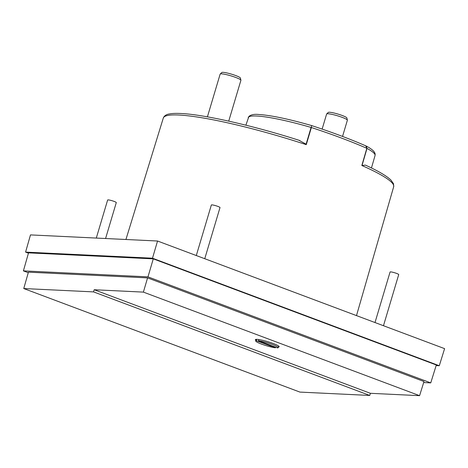 <?xml version="1.0" encoding="UTF-8"?>
<svg xmlns="http://www.w3.org/2000/svg" width="468" height="468" viewBox="0 0 468 468"><rect width="100%" height="100%" fill="white"/><g stroke="black" fill="none" stroke-linecap="round" stroke-linejoin="round"><path stroke-width="0.7" d="M361.846 165.496A120.2 15.69 -163.4 0 1 393.682 186.726L393.524 183.76L390.985 180.127C386.685 175.939 378.167 170.931 365.426 165.11L361.846 165.496L366.836 148.321L365.812 145.911M311.606 125.588L311.36 127.524L311.618 125.57C288.697 118.989 271.054 115.298 258.693 114.484C254.37 114.005 251.111 114.648 248.917 116.415L245.887 125.19M204.756 258.716L220.001 207.581A4.51 0.591 -163.4 0 0 216.883 206.055A4.51 0.591 -163.4 0 0 211.934 204.885A4.51 0.591 -163.4 0 0 211.355 205.002L196.291 255.54M105.581 238.516L116.286 202.597A4.51 0.591 -163.4 0 0 113.168 201.07A4.51 0.591 -163.4 0 0 108.219 199.9A4.51 0.591 -163.4 0 0 107.64 200.017L96.297 238.072M383.473 325.722L398.718 274.587A4.51 0.591 -163.4 0 0 395.6 273.06A4.51 0.591 -163.4 0 0 390.651 271.896A4.51 0.591 -163.4 0 0 390.072 272.007L375.003 322.546M362.115 165.192L367 148.403L366.233 146.069C371.744 148.912 374.716 151.568 375.149 154.042L375.055 155.505A66.187 8.64 -163.4 0 0 367 148.403L366.836 148.321A120.042 15.666 -163.4 0 0 311.36 127.524L306.265 144.653L306.107 144.197L298.941 140.271M255.873 340.365A12.408 1.62 16.6 0 1 255.37 339.663A12.408 1.62 16.6 0 1 256.973 339.347A12.408 1.62 16.6 0 1 270.58 342.558A12.408 1.62 16.6 0 1 279.156 346.753A12.408 1.62 16.6 0 1 278.355 347.063M342.541 136.434L347.379 120.217A10.828 1.416 -163.4 0 0 347.379 120.1A10.828 1.416 -163.4 0 0 339.511 116.427A10.828 1.416 -163.4 0 0 328.015 113.753A10.828 1.416 -163.4 0 0 326.682 113.935A10.828 1.416 -163.4 0 0 326.623 114.028L322.13 129.098M228.729 121.136L240.909 80.297A10.828 1.416 -163.4 0 0 240.909 80.186A10.828 1.416 -163.4 0 0 233.041 76.506A10.828 1.416 -163.4 0 0 221.551 73.833A10.828 1.416 -163.4 0 0 220.212 74.014A10.828 1.416 -163.4 0 0 220.153 74.108L207.412 116.848M275.599 347.168L275.406 347.806A11.729 1.533 16.6 0 1 262.782 344.547A11.729 1.533 16.6 0 1 255.703 340.926A11.729 1.533 16.6 0 1 256.306 340.645L256.698 339.341M347.379 120.1L346.846 117.936A9.699 1.264 -163.4 0 0 339.803 114.642A9.699 1.264 -163.4 0 0 329.507 112.25A9.699 1.264 -163.4 0 0 328.308 112.408L326.682 113.935M240.909 80.186L240.382 78.016A9.699 1.264 -163.4 0 0 233.333 74.722A9.699 1.264 -163.4 0 0 223.037 72.329A9.699 1.264 -163.4 0 0 221.844 72.487L220.212 74.014M258.839 339.552L258.482 340.751L277.577 347.911A11.729 1.533 16.6 0 0 278.185 347.63L278.653 346.057M275.406 347.806L256.306 340.645M258.482 340.751A11.729 1.533 16.6 0 1 271.107 344.015A11.729 1.533 16.6 0 1 278.185 347.63M94.197 289.745L93.565 291.897L369.726 395.442L370.393 393.307L94.197 289.745L143.389 292.114L419.585 395.671L370.393 393.307M369.726 395.442L299.918 392.09L23.757 288.54L93.565 291.897M23.757 288.54L28.425 272.16L147.572 277.887L143.389 292.114M419.585 395.671L423.99 381.525L147.572 277.887M28.273 272.704L23.4 270.878L147.976 276.863L430.753 382.888L423.669 382.549M430.753 382.888L436.322 364.981L153.276 258.857L28.536 252.86L23.4 270.878M153.276 258.857L147.976 276.863M366.233 146.069L366.093 145.998C350.906 139.329 332.76 132.52 311.653 125.582M28.449 253.182L25.582 252.106L152.492 258.207L439.282 365.736L436.135 365.584M152.492 258.207L157.546 241.014L444.6 348.642L439.282 365.736M157.546 241.014L30.484 234.907L25.582 252.106M306.265 144.653A120.2 15.69 -163.4 0 0 178.788 115.023A120.2 15.69 -163.4 0 0 163.303 118.047L163.502 117.521C164.683 115.549 166.573 114.373 169.182 113.999C172.054 113.414 175.915 113.244 180.759 113.49C204.019 114.432 253.902 125.798 299.889 140.552M306.107 144.197L311.091 127.442A66.187 8.64 -163.4 0 0 256.721 116.017A66.187 8.64 -163.4 0 0 248.198 117.684M163.303 118.047L125.933 239.493M255.703 340.926L256.171 339.353M375.055 155.505L371.457 167.965M393.682 186.726L356.493 315.607"/></g></svg>
